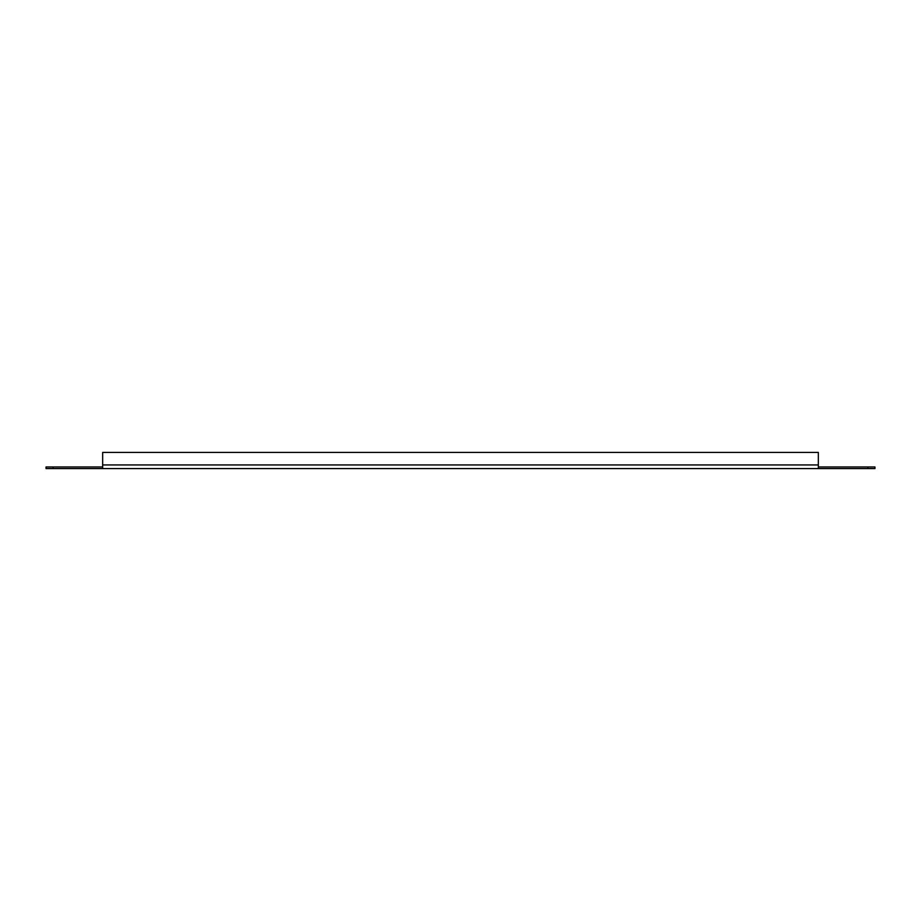 <?xml version="1.0" encoding="UTF-8"?>
<svg xmlns="http://www.w3.org/2000/svg" width="921" height="921" viewBox="0 0 921 921"><rect width="100%" height="100%" fill="white"/><g stroke="black" fill="none" stroke-linecap="round" stroke-linejoin="round"><path stroke-width="1.38" d="M46.05 466.97L53.13 466.97L53.13 468.582L46.05 468.582L46.05 466.97M867.87 468.582L867.87 466.97L874.95 466.97L874.95 468.582L102.657 468.582L102.657 466.97L53.13 466.97M867.87 466.97L818.343 466.97L818.343 468.582M102.657 468.582L53.13 468.582M102.657 466.97L102.657 452.418L818.343 452.418L818.343 466.97M818.343 464.944L102.657 464.944"/></g></svg>
